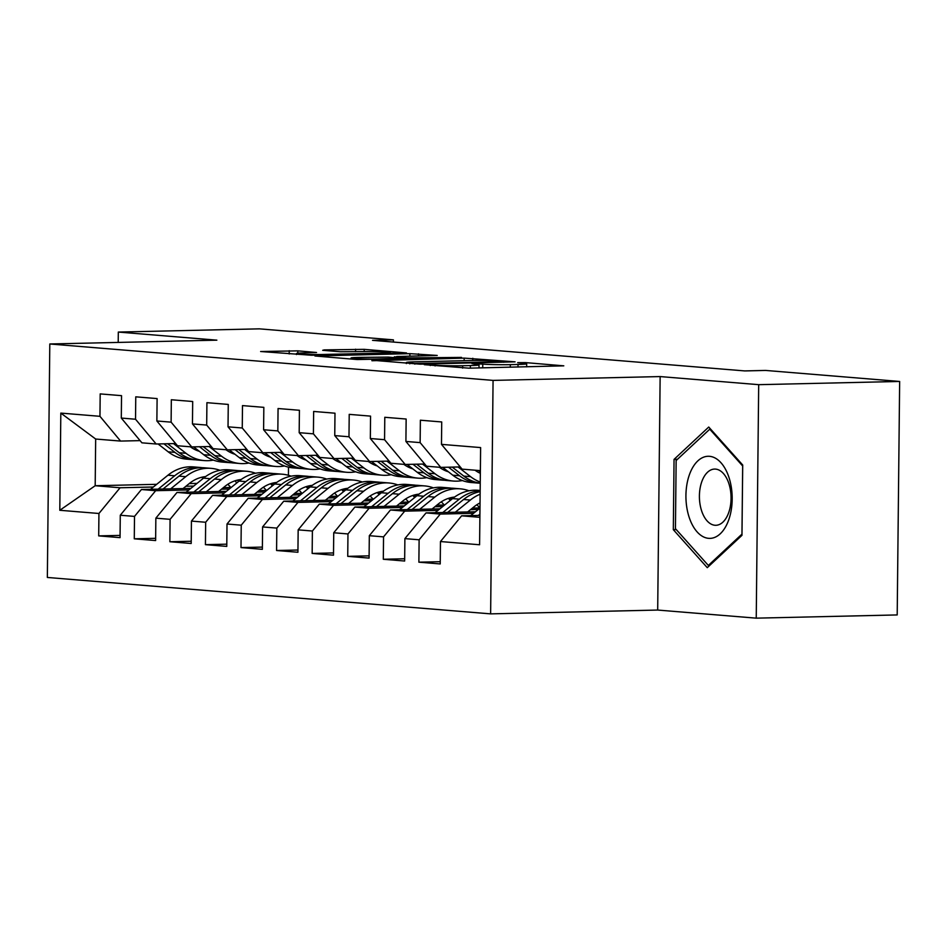 <?xml version="1.0" encoding="UTF-8"?>
<svg xmlns="http://www.w3.org/2000/svg" width="947" height="947" viewBox="0 0 947 947"><rect width="100%" height="100%" fill="white"/><g stroke="black" fill="none" stroke-linecap="round" stroke-linejoin="round"><path stroke-width="1.42" d="M424.268 364.666L468.848 368.17L563.796 365.838L525.621 362.618L517.689 362.654L523.241 363.175A19.84 0.971 0.6 0 1 526.686 363.755A19.84 0.971 0.6 0 1 518.021 364.465L510.338 364.642A19.84 0.971 0.6 0 1 482.757 364.098L471.926 363.577L475.583 364.264A19.84 0.971 0.6 0 1 479.028 364.844A19.84 0.971 0.6 0 1 470.363 365.554L462.681 365.731A19.84 0.971 0.6 0 1 435.099 365.187L424.268 364.666M297.832 350.863L260.626 351.515L311.527 355.243L406.488 352.923L364.204 349.348L324.324 349.893L322.69 350.307L340.328 351.751L364.441 351.562A16.584 0.805 0.6 0 1 381.546 351.692A16.584 0.805 0.6 0 1 390.377 352.509A16.584 0.805 0.6 0 1 383.133 353.101L322.394 354.486A16.584 0.805 0.6 0 1 305.301 354.356A16.584 0.805 0.6 0 1 296.47 353.551A16.584 0.805 0.6 0 1 303.715 352.947L316.547 352.497L297.832 350.863L297.808 353.243M372.526 340.34L744.65 370.916L765.531 370.431L899.65 381.452L758.689 384.671L660.142 376.575L493.067 380.398L49.8 343.986L216.863 340.162L118.316 332.066L259.289 328.846L393.407 339.866L372.526 340.34M371.946 360.215L420.137 364.169L515.085 361.837L464.184 358.108L371.934 360.748M357.208 359.54L314.937 355.977L409.885 353.645L437.218 355.445L397.089 356.522L395.455 356.924L407.163 357.883L461.509 357.41L357.208 359.54M493.067 380.398L490.629 613.869L47.35 577.457L49.8 343.986M440.248 561.701L418.882 562.187L440.225 563.938L440.462 541.542L479.596 544.762L480.614 447.576L441.48 444.368L441.716 421.96L420.373 420.208L420.137 442.616L405.908 441.444L406.145 419.036L384.79 417.284L384.565 439.692L370.336 438.52L370.561 416.124L349.218 414.36L348.981 436.768L334.753 435.596L334.989 413.2L313.646 411.448L313.41 433.844L299.181 432.672L299.418 410.276L278.063 408.524L277.838 430.921L263.597 429.749L263.834 407.352L242.491 405.6L242.254 427.997L228.026 426.825L228.263 404.428L206.92 402.676L206.683 425.073L192.454 423.913L192.691 401.504L171.336 399.752L171.111 422.149L156.871 420.989L157.107 398.58L135.764 396.829L135.528 419.237L121.299 418.065L121.536 395.657L100.193 393.905L99.956 416.313L120.577 441.077L95.671 439.029L95.185 485.728L120.08 487.764L153.367 487.007M418.882 562.187L419.119 539.79L404.89 538.618L426.032 512.907L475.441 511.771M404.677 558.777L383.31 559.263L404.653 561.026L404.89 538.618M383.31 559.263L383.547 536.866L369.318 535.694L390.46 509.983L439.87 508.847M369.105 555.853L347.738 556.351L369.081 558.103L369.318 535.694M347.738 556.351L347.963 533.942L333.735 532.77L354.888 507.059L404.298 505.935M333.522 552.93L312.155 553.427L333.498 555.179L333.735 532.77M312.155 553.427L312.392 531.018L298.163 529.858L319.305 504.135L368.714 503.011M297.95 550.018L276.583 550.503L297.926 552.255L298.163 529.858M276.583 550.503L276.82 528.095L262.591 526.934L283.733 501.212L333.143 500.087M262.378 547.094L241 547.579L262.355 549.331L262.591 526.934M241 547.579L241.236 525.183L227.008 524.011L248.161 498.288L297.571 497.163M226.795 544.17L205.428 544.655L226.771 546.407L227.008 524.011M205.428 544.655L205.665 522.259L191.436 521.087L212.578 495.364L261.988 494.239M191.223 541.246L169.856 541.731L191.199 543.483L191.436 521.087M169.856 541.731L170.093 519.335L155.853 518.163L177.006 492.44L226.416 491.315M155.651 538.322L134.273 538.807L155.628 540.559L155.853 518.163M134.273 538.807L134.51 516.411L120.281 515.239L141.434 489.528L190.844 488.392M120.068 535.398L98.701 535.884L120.044 537.647L120.281 515.239M98.701 535.884L98.938 513.487L59.803 510.279L60.821 413.093L99.956 416.313M175.669 443.551L156.148 444.001L141.92 442.829L121.299 418.065M135.528 419.237L156.148 444.001M185.896 486.261L193.685 486.083M271.091 484.319L274.346 484.248M237.342 482.473L236.419 482.497M197.012 483.396L189.222 483.574M156.693 484.319L95.185 485.728L59.803 510.279M98.938 513.487L120.08 487.764M211.24 446.475L191.72 446.913L177.491 445.753L156.871 420.989M171.111 422.149L191.72 446.913M223.374 487.646L231.163 487.468M141.434 489.528L155.663 490.688L188.938 489.93M221.48 489.185L229.269 489.007M306.662 487.243L309.918 487.172M134.51 516.411L155.663 490.688M246.812 449.399L227.304 449.837L213.075 448.677L192.454 423.913M206.683 425.073L227.304 449.837M258.957 490.57L266.746 490.392M177.006 492.44L191.235 493.612L224.522 492.854M257.051 492.109L264.84 491.931M342.234 490.167L345.501 490.096M170.093 519.335L191.235 493.612M282.395 452.323L262.875 452.761L248.647 451.589L228.026 426.825M242.254 427.997L262.875 452.761M294.529 493.494L302.318 493.316M212.578 495.364L226.818 496.536L260.094 495.778M292.623 495.032L300.424 494.855M377.817 493.091L381.073 493.008M205.665 522.259L226.818 496.536M317.967 455.235L298.459 455.685L284.218 454.513L263.597 429.749M277.838 430.921L298.459 455.685M330.101 496.417L337.89 496.24M248.161 498.288L262.39 499.46L295.665 498.702M328.207 497.956L335.996 497.779M413.389 496.015L416.644 495.932M241.236 525.183L262.39 499.46M353.539 458.159L334.031 458.608L319.802 457.437L299.181 432.672M313.41 433.844L334.031 458.608M365.684 499.341L373.473 499.164M283.733 501.212L297.962 502.384L331.249 501.626M363.778 500.88L371.567 500.703M448.973 498.927L452.228 498.856M276.82 528.095L297.962 502.384M389.122 461.082L369.602 461.532L355.374 460.36L334.753 435.596M348.981 436.768L369.602 461.532M401.256 502.265L409.045 502.088M319.305 504.135L333.545 505.307L366.82 504.55M399.35 503.804L407.151 503.626M312.392 531.018L333.545 505.307M424.694 464.006L405.186 464.456L390.945 463.284L370.336 438.52M384.565 439.692L405.186 464.456M436.827 505.189L444.617 505.011M354.888 507.059L369.117 508.231L402.392 507.462M434.933 506.728L442.723 506.55M347.963 533.942L369.117 508.231M460.266 466.93L440.757 467.38L426.529 466.208L405.908 441.444M420.137 442.616L440.757 467.38M472.411 508.113L479.987 507.935M390.46 509.983L404.689 511.143L437.976 510.386M470.505 509.64L478.294 509.462M383.547 536.866L404.689 511.143M480.378 470.635L462.1 469.132L441.48 444.368M426.032 512.907L440.272 514.067L473.547 513.31M419.119 539.79L440.272 514.067M393.384 342.056L393.407 339.866M118.316 332.066L118.209 342.412M660.142 376.575L657.692 610.057L756.239 618.154L758.689 384.671M756.239 618.154L897.2 614.934L899.65 381.452M657.692 610.057L490.629 613.869M288.504 467.143L288.421 475.299M140.085 440.627L120.577 441.077M440.462 541.542L461.615 515.819L479.904 515.405M461.615 515.819L479.88 517.322M95.671 439.029L60.821 413.093M673.317 529.681L707.279 567.667L741.975 535.327L742.708 465.013L708.747 427.038L674.051 459.378L673.317 529.681L676.3 529.622M414.845 363.518L501.851 361.79L497.933 361.091A19.84 0.971 0.6 0 0 470.351 360.547L415.011 361.813A19.84 0.971 0.6 0 0 406.334 362.523A19.84 0.971 0.6 0 0 409.779 363.103L414.845 363.518L414.845 364.157M358.274 357.41A16.584 0.805 0.6 0 0 351.029 358.002A16.584 0.805 0.6 0 0 359.86 358.806A16.584 0.805 0.6 0 0 376.953 358.937L401.066 358.226L388.282 357.09L358.274 357.41M677.472 459.295L674.051 459.378M470.695 515.618L479.987 508.101M479.916 514.185L478.353 515.44M478.519 470.481L480.366 471.902M467.652 511.948L473.985 506.834A40.117 33.109 -85.3 0 1 480.034 502.928M455.282 512.232L470.339 500.052A48.333 39.881 -85.3 0 1 480.129 494.216M435.123 512.694L452.548 498.596A48.333 39.881 -85.3 0 1 477.986 490.286L480.165 490.463M447.623 512.41L463.58 499.495A48.333 39.881 -85.3 0 1 480.153 491.659M480.165 490.783A48.333 39.881 94.7 0 0 459.307 499.152L442.782 512.516M432.081 509.024L438.414 503.911A40.117 33.109 -85.3 0 1 454.584 497.057M476.803 504.775A40.117 33.109 -85.3 0 1 479.833 507.935M419.71 509.308L434.756 497.128A48.333 39.881 -85.3 0 1 460.206 488.83A48.333 39.881 -85.3 0 1 469.002 490.771M399.539 509.77L416.976 495.672A48.333 39.881 -85.3 0 1 442.415 487.362L449.174 487.918A48.333 39.881 94.7 0 0 423.735 496.228L407.21 509.593M450.512 497.755A40.117 33.109 -85.3 0 1 452.441 498.678M412.052 509.486L427.997 496.583A48.333 39.881 -85.3 0 1 453.447 488.273L460.206 488.83M451.305 488.167A48.333 39.881 94.7 0 0 449.174 487.918M442.663 467.333L452.796 475.205A48.333 39.881 94.7 0 0 471.168 482.508L477.927 483.065A48.333 39.881 94.7 0 0 480.07 483.171M458.111 466.978L470.576 476.661A48.333 39.881 94.7 0 0 480.259 482.047M475.003 470.185A40.117 33.109 94.7 0 0 480.342 473.346M448.535 467.202L459.555 475.761A48.333 39.881 94.7 0 0 477.927 483.065M480.247 483.195A48.333 39.881 -85.3 0 1 463.817 476.104L452.24 467.108M445.279 470.647A40.117 33.109 94.7 0 0 446.499 470.316M407.08 464.409L417.213 472.281A48.333 39.881 94.7 0 0 435.596 479.584L442.356 480.141A48.333 39.881 94.7 0 0 444.486 480.247M422.54 464.054L435.004 473.737A48.333 39.881 94.7 0 0 453.376 481.052A48.333 39.881 94.7 0 0 462.373 480.555M478.933 472.648A48.333 39.881 94.7 0 0 480.082 471.689M439.42 467.262A40.117 33.109 94.7 0 0 448.405 471.795M412.951 464.279L423.972 472.837A48.333 39.881 94.7 0 0 442.356 480.141M453.376 481.052L446.617 480.496A48.333 39.881 -85.3 0 1 428.245 473.18L416.668 464.196M688.812 516.186A41.064 23.119 -91.3 0 0 720.241 533.8A41.064 23.119 -91.3 0 0 729.297 478.46A41.064 23.119 -91.3 0 0 697.868 460.858A41.064 23.119 -91.3 0 0 688.812 516.186M701.384 510.102A28.114 15.827 -91.3 0 0 715.873 525.289A28.114 15.827 -91.3 0 0 729.095 484.272A28.114 15.827 -91.3 0 0 714.594 469.073A28.114 15.827 -91.3 0 0 701.384 510.102M709.765 429.192L742.673 465.995L741.963 534.12L708.344 565.454L675.436 528.663L676.146 460.526L709.765 429.192L710.664 429.18M709.682 565.418L708.344 565.454M396.509 506.112L402.842 500.987A40.117 33.109 -85.3 0 1 419 494.133M441.231 501.863A40.117 33.109 -85.3 0 1 444.25 505.011M384.127 506.385L399.184 494.216A48.333 39.881 -85.3 0 1 424.623 485.906A48.333 39.881 -85.3 0 1 433.418 487.859M448.464 498.359A48.333 39.881 -85.3 0 1 450.227 500.478M363.968 506.846L381.392 492.748A48.333 39.881 -85.3 0 1 406.843 484.438L413.602 484.994A48.333 39.881 94.7 0 0 388.152 493.304L371.626 506.681M414.94 494.831A40.117 33.109 -85.3 0 1 416.869 495.755M376.468 506.562L392.425 493.659A48.333 39.881 -85.3 0 1 417.864 485.349L424.623 485.906M415.733 485.243A48.333 39.881 94.7 0 0 413.602 484.994M360.925 503.188L367.258 498.063A40.117 33.109 -85.3 0 1 383.428 491.209M405.647 498.939A40.117 33.109 -85.3 0 1 408.678 502.099M348.555 503.473L363.612 491.292A48.333 39.881 -85.3 0 1 389.051 482.982A48.333 39.881 -85.3 0 1 397.847 484.935M412.892 495.435A48.333 39.881 -85.3 0 1 414.644 497.554M328.396 503.922L345.821 489.824A48.333 39.881 -85.3 0 1 371.26 481.514L378.019 482.07A48.333 39.881 94.7 0 0 352.58 490.38L336.055 503.757M379.368 491.919A40.117 33.109 -85.3 0 1 381.286 492.831M340.896 503.638L356.853 490.735A48.333 39.881 -85.3 0 1 382.292 482.425L389.051 482.982M380.149 482.319A48.333 39.881 94.7 0 0 378.019 482.07M409.708 467.723A40.117 33.109 94.7 0 0 410.927 467.392M371.508 461.485L381.641 469.357A48.333 39.881 94.7 0 0 400.013 476.661L406.772 477.217A48.333 39.881 94.7 0 0 408.915 477.324M386.956 461.13L399.433 470.813A48.333 39.881 94.7 0 0 417.805 478.128A48.333 39.881 94.7 0 0 426.801 477.631M443.35 469.724A48.333 39.881 94.7 0 0 444.498 468.765M403.848 464.338A40.117 33.109 94.7 0 0 412.833 468.872M377.38 461.355L388.4 469.913A48.333 39.881 94.7 0 0 406.772 477.217M417.805 478.128L411.045 477.572A48.333 39.881 -85.3 0 1 392.674 470.257L381.085 461.272M374.124 464.811A40.117 33.109 94.7 0 0 375.355 464.468M335.936 458.561L346.069 466.433A48.333 39.881 94.7 0 0 364.441 473.737L371.2 474.293A48.333 39.881 94.7 0 0 373.343 474.4M351.384 458.206L363.849 467.889A48.333 39.881 94.7 0 0 382.233 475.205A48.333 39.881 94.7 0 0 391.218 474.707M407.778 466.812A48.333 39.881 94.7 0 0 408.926 465.841M368.276 461.426A40.117 33.109 94.7 0 0 377.249 465.948M341.808 458.431L352.829 466.989A48.333 39.881 94.7 0 0 371.2 474.293M382.233 475.205L375.474 474.648A48.333 39.881 -85.3 0 1 357.09 467.345L345.513 458.348M325.354 500.265L331.687 495.139A40.117 33.109 -85.3 0 1 347.857 488.285M370.076 496.015A40.117 33.109 -85.3 0 1 373.106 499.176M312.983 500.549L328.029 488.368A48.333 39.881 -85.3 0 1 353.48 480.058A48.333 39.881 -85.3 0 1 362.275 482.011M377.308 492.511A48.333 39.881 -85.3 0 1 379.072 494.63M292.812 501.01L310.249 486.9A48.333 39.881 -85.3 0 1 335.688 478.59L342.447 479.146A48.333 39.881 94.7 0 0 317.008 487.456L300.483 500.833M343.785 488.995A40.117 33.109 -85.3 0 1 345.714 489.919M305.313 500.714L321.27 487.812A48.333 39.881 -85.3 0 1 346.72 479.502L353.48 480.058M366.915 499.318A40.117 33.109 94.7 0 0 366.442 498.726M344.578 479.395A48.333 39.881 94.7 0 0 342.447 479.146M338.553 461.887A40.117 33.109 94.7 0 0 339.772 461.544M300.353 455.637L310.486 463.509A48.333 39.881 94.7 0 0 328.869 470.825L335.629 471.369A48.333 39.881 94.7 0 0 337.759 471.476M315.813 455.294L328.278 464.977A48.333 39.881 94.7 0 0 346.649 472.281A48.333 39.881 94.7 0 0 355.646 471.795M372.207 463.888A48.333 39.881 94.7 0 0 373.355 462.917M332.693 458.502A40.117 33.109 94.7 0 0 341.678 463.024M306.224 455.507L317.245 464.066A48.333 39.881 94.7 0 0 335.629 471.369M346.649 472.281L339.89 471.724A48.333 39.881 -85.3 0 1 321.518 464.421L309.941 455.424M289.782 497.341L296.103 492.215A40.117 33.109 -85.3 0 1 312.273 485.361M334.492 493.091A40.117 33.109 -85.3 0 1 337.523 496.252M277.4 497.625L292.457 485.444A48.333 39.881 -85.3 0 1 317.896 477.134A48.333 39.881 -85.3 0 1 326.691 479.087M341.737 489.587A48.333 39.881 -85.3 0 1 343.489 491.706M257.241 498.086L274.666 483.988A48.333 39.881 -85.3 0 1 300.116 475.678L306.875 476.223A48.333 39.881 94.7 0 0 281.425 484.533L264.9 497.909M308.213 486.071A40.117 33.109 -85.3 0 1 310.143 486.995M269.741 497.802L285.698 484.888A48.333 39.881 -85.3 0 1 311.137 476.578L317.896 477.134M331.343 496.394A40.117 33.109 94.7 0 0 330.858 495.802M309.006 476.471A48.333 39.881 94.7 0 0 306.875 476.223M302.981 458.964A40.117 33.109 94.7 0 0 304.2 458.632M264.781 452.725L274.914 460.585A48.333 39.881 94.7 0 0 293.286 467.901L300.045 468.457A48.333 39.881 94.7 0 0 302.188 468.564M280.229 452.37L292.706 462.053A48.333 39.881 94.7 0 0 311.078 469.357A48.333 39.881 94.7 0 0 320.074 468.872M336.623 460.964A48.333 39.881 94.7 0 0 337.771 459.993M297.121 455.578A40.117 33.109 94.7 0 0 306.106 460.1M270.653 452.583L281.673 461.142A48.333 39.881 94.7 0 0 300.045 468.457M311.078 469.357L304.318 468.801A48.333 39.881 -85.3 0 1 285.947 461.497L274.358 452.5M254.198 494.417L260.532 489.291A40.117 33.109 -85.3 0 1 276.702 482.437M298.921 490.167A40.117 33.109 -85.3 0 1 301.951 493.328M241.828 494.701L256.886 482.52A48.333 39.881 -85.3 0 1 282.324 474.21A48.333 39.881 -85.3 0 1 291.12 476.163M306.165 486.663A48.333 39.881 -85.3 0 1 307.917 488.782M221.669 495.163L239.094 481.064A48.333 39.881 -85.3 0 1 264.533 472.754L271.292 473.311A48.333 39.881 94.7 0 0 245.853 481.621L229.328 494.985M272.641 483.148A40.117 33.109 -85.3 0 1 274.559 484.071M234.169 494.879L250.126 481.964A48.333 39.881 -85.3 0 1 275.565 473.654L282.324 474.21M295.76 493.47A40.117 33.109 94.7 0 0 295.286 492.878M273.423 473.547A48.333 39.881 94.7 0 0 271.292 473.311M267.397 456.04A40.117 33.109 94.7 0 0 268.628 455.708M229.21 449.801L239.342 457.661A48.333 39.881 94.7 0 0 257.714 464.977L264.473 465.533A48.333 39.881 94.7 0 0 266.616 465.64M244.657 449.446L257.122 459.129A48.333 39.881 94.7 0 0 275.506 466.433A48.333 39.881 94.7 0 0 284.491 465.948M301.051 458.04A48.333 39.881 94.7 0 0 302.2 457.07M261.55 452.654A40.117 33.109 94.7 0 0 270.522 457.176M235.081 449.659L246.102 458.218A48.333 39.881 94.7 0 0 264.473 465.533M275.506 466.433L268.747 465.877A48.333 39.881 -85.3 0 1 250.363 458.573L238.786 449.576M218.627 491.493L224.96 486.367A40.117 33.109 -85.3 0 1 241.13 479.513M263.349 487.243A40.117 33.109 -85.3 0 1 266.379 490.404M206.257 491.777L221.302 479.596A48.333 39.881 -85.3 0 1 246.753 471.286A48.333 39.881 -85.3 0 1 255.548 473.24M270.582 483.739A48.333 39.881 -85.3 0 1 272.345 485.87M186.085 492.239L203.522 478.14A48.333 39.881 -85.3 0 1 228.961 469.83L235.72 470.387A48.333 39.881 94.7 0 0 210.281 478.697L193.756 492.061M237.058 480.224A40.117 33.109 -85.3 0 1 238.987 481.147M198.586 491.955L214.543 479.04A48.333 39.881 -85.3 0 1 239.993 470.73L246.753 471.286M237.851 470.623A48.333 39.881 94.7 0 0 235.72 470.387M231.826 453.116A40.117 33.109 94.7 0 0 233.045 452.784M193.626 446.877L203.759 454.749A48.333 39.881 94.7 0 0 222.143 462.053L228.902 462.61A48.333 39.881 94.7 0 0 231.032 462.716M209.086 446.522L221.551 456.205A48.333 39.881 94.7 0 0 239.922 463.509A48.333 39.881 94.7 0 0 248.919 463.024M265.48 455.116A48.333 39.881 94.7 0 0 266.628 454.146M225.966 449.73A40.117 33.109 94.7 0 0 234.951 454.264M199.497 446.735L210.518 455.294A48.333 39.881 94.7 0 0 228.902 462.61M239.922 463.509L233.163 462.953A48.333 39.881 -85.3 0 1 214.791 455.649L203.214 446.653M183.055 488.569L189.376 483.455A40.117 33.109 -85.3 0 1 205.546 476.601M227.765 484.319A40.117 33.109 -85.3 0 1 230.796 487.48M170.673 488.853L185.73 476.672A48.333 39.881 -85.3 0 1 211.169 468.363A48.333 39.881 -85.3 0 1 219.964 470.316M235.01 480.816A48.333 39.881 -85.3 0 1 236.762 482.946M150.514 489.315L167.939 475.216A48.333 39.881 -85.3 0 1 193.389 466.907L200.148 467.463A48.333 39.881 94.7 0 0 174.698 475.773L158.173 489.137M201.486 477.3A40.117 33.109 -85.3 0 1 203.416 478.223M163.014 489.031L178.971 476.116A48.333 39.881 -85.3 0 1 204.41 467.806L211.169 468.363M202.279 467.711A48.333 39.881 94.7 0 0 200.148 467.463M196.254 450.192A40.117 33.109 94.7 0 0 197.473 449.861M158.054 443.954L168.187 451.826A48.333 39.881 94.7 0 0 186.559 459.129L193.318 459.686A48.333 39.881 94.7 0 0 195.461 459.792M173.502 443.598L185.979 453.282A48.333 39.881 94.7 0 0 204.351 460.585A48.333 39.881 94.7 0 0 213.347 460.1M229.896 452.193A48.333 39.881 94.7 0 0 231.044 451.222M190.394 446.806A40.117 33.109 94.7 0 0 199.379 451.34M163.926 443.823L174.946 452.382A48.333 39.881 94.7 0 0 193.318 459.686M204.351 460.585L197.592 460.041A48.333 39.881 -85.3 0 1 179.22 452.725L167.631 443.729M435.099 365.933L435.099 365.187M462.645 368.134L462.681 365.731M470.339 368.134L470.363 365.554M477.951 364.512L477.963 363.707M482.721 367.85L482.757 364.098M510.303 367.223L510.338 364.642M517.997 367.045L518.021 364.465M525.609 363.423L525.621 362.618M430.293 365.542L430.305 364.784M464.16 360.689L464.184 358.108M472.778 360.499L472.802 358.274M409.779 363.861L409.779 363.103M409.862 356.226L409.885 353.645M418.479 356.036L418.503 353.811M395.455 357.682L395.455 356.924M407.151 358.771L407.163 357.883M355.563 351.763L355.587 349.183M364.181 351.574L364.204 349.348M289.19 353.953L289.226 350.698M463.58 499.495L470.339 500.052M452.548 498.596L459.307 499.152M427.997 496.583L434.756 497.128M416.976 495.672L423.735 496.228M459.555 475.761L452.796 475.205M470.576 476.661L463.817 476.104M423.972 472.837L417.213 472.281M435.004 473.737L428.245 473.18M392.425 493.659L399.184 494.216M381.392 492.748L388.152 493.304M356.853 490.735L363.612 491.292M345.821 489.824L352.58 490.38M388.4 469.913L381.641 469.357M399.433 470.813L392.674 470.257M352.829 466.989L346.069 466.433M363.849 467.889L357.09 467.345M321.27 487.812L328.029 488.368M310.249 486.9L317.008 487.456M317.245 464.066L310.486 463.509M328.278 464.977L321.518 464.421M285.698 484.888L292.457 485.444M274.666 483.988L281.425 484.533M281.673 461.142L274.914 460.585M292.706 462.053L285.947 461.497M250.126 481.964L256.886 482.52M239.094 481.064L245.853 481.621M246.102 458.218L239.342 457.661M257.122 459.129L250.363 458.573M214.543 479.04L221.302 479.596M203.522 478.14L210.281 478.697M210.518 455.294L203.759 454.749M221.551 456.205L214.791 455.649M178.971 476.116L185.73 476.672M167.939 475.216L174.698 475.773M174.946 452.382L168.187 451.826M185.979 453.282L179.22 452.725M479.004 367.945L479.028 364.844M526.662 366.856L526.686 363.755M503.745 362.263L503.745 361.636M406.322 363.577L406.334 362.523M394.378 357.587L394.39 356.747M351.017 359.031L351.029 358.002M401.055 358.901L401.066 358.226M296.458 354.545L296.47 353.551M390.365 353.444L390.377 352.509"/></g></svg>

